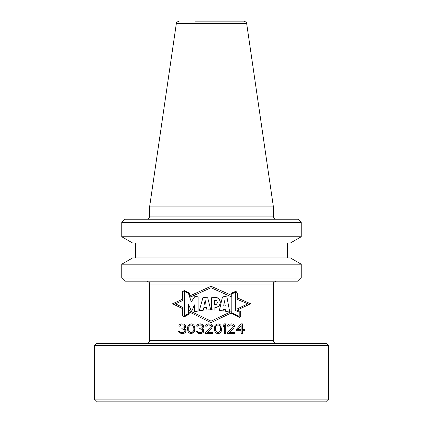 <?xml version="1.0" encoding="UTF-8"?>
<svg xmlns="http://www.w3.org/2000/svg" width="423" height="423" viewBox="0 0 423 423"><rect width="100%" height="100%" fill="white"/><g stroke="black" fill="none" stroke-linecap="round" stroke-linejoin="round"><path stroke-width="0.63" d="M153.983 401.85L326.535 401.85L328.481 399.899L94.519 399.899L96.465 401.85L153.983 401.85M94.519 345.501L96.465 343.555L326.535 343.555L328.481 345.501L94.519 345.501L94.519 399.899M182.662 324.901L183.677 325.107L184.692 326.144L183.677 325.107L182.662 324.901L180.833 325.107L179.817 326.144L178.802 326.144L179.003 325.313L178.802 326.144M179.817 324.483L179.003 325.313L180.632 324.071L179.817 324.483M180.547 307.68L172.568 303.762L182.9 299.061M237.017 310.233L250.553 303.762L237.398 297.935L237.398 293.313L235.939 291.246L230.969 293.303L230.969 295.08L211.035 286.244L190.101 295.777L189.065 292.816L184.417 290.58L182.704 291.315L182.704 299.151L172.568 303.762L182.9 308.832M181.441 333.61L179.209 332.573L178.601 331.331L179.209 332.573L181.441 333.61L183.878 333.403L185.3 332.573L185.909 331.331L185.708 329.67L185.3 329.046L184.285 328.634L185.501 327.386L185.501 325.313L183.878 324.071L180.632 324.071L182.054 323.859M184.893 330.5L184.486 329.67L184.893 330.5L184.692 331.743L182.863 332.573L180.632 332.367L179.616 331.331L178.601 331.331M182.662 329.046L184.486 329.67L183.878 329.253L181.848 329.046L181.848 328.216L183.878 327.804L182.662 328.216M184.285 327.386L184.692 326.556L184.285 327.386M184.692 326.144L184.692 326.556M231.164 311.608L231.164 313.036L239.323 317.202L240.708 316.15L240.708 311.645L237.023 310.26L240.708 311.645L240.708 316.15L239.323 317.202L231.164 313.036L231.164 311.608L211.035 321.136L231.164 311.608L211.035 321.136L188.996 310.477L188.996 314.009L184.412 316.568L182.9 315.801L182.9 307.563L175.471 303.762L182.9 307.563L175.471 303.762L182.9 300.446L175.471 303.762L182.9 300.446L182.9 291.447L182.9 300.446M237.023 309.054L237.023 310.26L237.023 309.054L247.889 303.762L237.023 309.054L247.889 303.762L237.203 299.389L247.889 303.762L237.203 299.389L237.203 293.377L237.203 299.389M231.159 296.766L231.164 293.435L235.907 291.473L237.203 293.377L235.907 291.473L231.164 293.435L231.159 296.766L211.035 287.73L231.159 296.766L211.035 287.73L190.361 297.11L188.907 292.954L184.412 290.797L182.9 291.447L184.412 290.797L188.907 292.954L190.361 297.11L211.035 287.73L190.361 297.11L188.907 292.954M184.423 291.473L184.423 315.791L188.468 313.586L184.423 315.791L184.423 291.473L188.468 293.409L184.423 291.473L188.468 293.409L191.275 301.816L188.468 293.409L191.275 301.816L195.003 296.301L191.275 301.816M198.096 296.914L195.003 296.301L198.096 296.914L198.096 310.984L194.448 311.767L194.448 304.846L194.448 311.767L198.096 310.984L198.096 296.914M194.448 304.846L191.593 311.619L194.448 304.846L191.593 311.619L188.468 304.137L188.468 313.586L184.423 315.791M201.364 310.461L203.241 310.233L203.833 307.68L206.44 307.452L206.969 309.953L210.77 309.853L206.969 309.953L206.44 307.452L203.833 307.68L203.241 310.233L199.281 310.778L202.992 297.475L207.709 297.781L202.992 297.475L199.281 310.778L200.375 310.593M210.77 309.853L207.709 297.781L210.77 309.853M214.889 307.357C221.8 308.267 221.864 296.343 214.71 297.596L211.648 297.697L211.648 309.816L214.889 310.059L211.648 309.816L211.648 297.697L214.71 297.596C222.387 297.168 221.869 307.558 214.889 307.357L214.889 310.059L214.889 307.357L215.587 307.336M223.82 296.729L222.445 297.009L219.384 310.44L223.101 310.889L219.384 310.44L222.445 297.009L225.216 296.428M226.749 296.068L229.747 312.132L225.692 311.344L229.747 312.132L226.749 296.068L222.445 297.009M225.692 311.344L225.512 309.715L223.397 309.35L223.101 310.889L223.397 309.35L225.512 309.715L225.692 311.344M231.83 293.832L235.696 292.245L231.83 293.832L235.696 292.245L235.696 310.651L239.201 312.079L239.201 316.393L231.83 312.708L239.201 316.393L231.83 312.708L231.83 293.832L231.83 312.708M239.201 316.393L239.201 312.079L235.696 310.651L235.696 292.245M225.274 305.982L224.454 300.753L223.725 305.84L224.454 300.753L223.725 305.84L225.274 305.982L223.725 305.84L225.274 305.982L224.454 300.753M214.71 304.639C217.856 305.274 218.215 299.452 214.71 300.288L214.71 304.639L214.71 300.288C218.146 299.542 217.972 305.263 214.71 304.639L214.889 304.655M205.15 300.404L204.076 304.988L206.107 304.872L204.076 304.988L206.107 304.872L205.15 300.404L206.107 304.872L205.15 300.404L204.076 304.988M191.191 324.901L192.814 325.52L193.628 326.768L193.829 328.01L193.628 326.768L192.206 325.107L190.176 325.107L188.753 326.768L188.753 330.707L190.176 332.367L192.206 332.367L191.191 332.573M192.814 331.949L192.206 332.367L193.628 330.707L192.814 331.949M193.829 329.464L193.829 328.01M215.36 329.464L215.561 330.707L215.561 326.768L216.983 325.107L217.998 324.901L219.622 325.52L220.436 326.768L220.637 329.464L220.637 328.01M217.998 332.573L216.375 331.949L215.561 330.707L216.983 332.367L219.014 332.367L220.436 330.707L220.637 329.464M241.152 325.52L241.152 329.464L237.7 329.464L241.152 325.52M237.203 297.845L250.553 303.762L237.229 310.128L240.904 311.513L240.904 316.245L239.344 317.43L230.932 313.136L211.035 322.643L189.192 311.925L189.192 314.125L184.417 316.79L182.704 315.923L184.417 316.79L189.192 314.125M182.704 308.737L182.704 315.923M191.191 333.61L193.422 332.779L194.443 331.331L194.844 327.804L194.035 325.313L192.407 324.071L191.191 323.859L188.954 324.69L187.939 326.144L187.537 327.804L187.939 331.331L188.954 332.779L191.191 333.61L189.975 333.403L188.346 332.161L187.537 329.67M199.312 333.61L198.503 333.403L201.75 333.403L203.172 332.573L203.78 331.331L203.579 329.67L203.172 329.046L202.157 328.634L202.971 328.01L203.579 326.556L203.378 325.313L202.564 324.483L200.328 323.859L198.503 324.071L196.875 325.313L196.674 326.144L197.689 326.144L198.704 325.107L201.549 325.107L200.534 324.901M197.689 332.986L198.503 333.403L196.674 331.949L197.689 332.986M196.473 331.331L196.674 331.949L196.473 331.331L197.488 331.331L198.503 332.367L201.75 332.367L200.735 332.573M202.157 332.161L202.564 331.743L202.157 332.161M202.765 331.331L202.564 331.743L202.765 330.5L202.363 329.67L201.75 329.253L199.719 329.046L199.719 328.216L201.75 327.804L200.534 328.216M202.157 327.386L202.564 326.556L202.157 327.386M202.564 326.144L202.157 325.52L202.564 326.556M202.157 325.52L201.549 325.107L202.157 325.52M211.5 326.144L211.093 325.52L211.5 326.144L211.093 327.386L205.409 332.573L205.409 333.61L212.716 333.61L212.716 332.573L207.032 332.573L212.108 328.01M209.47 324.901L211.093 325.52L208.655 324.901L207.64 325.107L206.625 326.144L205.61 326.144L205.816 325.313L205.61 326.144M206.625 324.483L205.816 325.313L207.439 324.071L206.625 324.483M208.862 323.859L207.439 324.071L210.892 324.071L212.515 325.313L211.701 324.483M212.716 326.144L212.716 326.556M217.998 333.61L220.235 332.779L221.25 331.331L220.843 332.161L219.22 333.403L216.782 333.403L215.154 332.161L214.345 329.67L214.345 327.804L215.154 325.313L216.782 324.071L219.22 324.071L217.998 323.859M220.235 324.69L219.22 324.071L220.235 324.69M221.25 326.144L220.843 325.313L221.25 326.144M221.657 327.804L221.657 329.67M221.25 331.331L221.451 330.707L221.25 331.331M224.497 333.61L225.718 333.61L225.718 323.859L224.497 323.859L223.281 325.313L223.281 326.974L224.497 325.52L224.497 333.61M233.025 327.386L227.341 332.573L233.025 327.386L233.433 326.556L232.417 325.107L229.578 325.107L228.557 326.144L227.542 326.144L227.748 325.313L229.372 324.071L232.824 324.071L231.608 323.859M233.639 324.483L232.824 324.071L234.448 325.313L233.639 324.483M234.654 326.144L234.654 326.556M234.046 328.01L228.965 332.573L234.654 332.573L234.654 333.61L227.341 333.61L227.341 332.573M241.152 333.61L241.152 330.707L236.277 330.707L236.277 329.464L241.152 323.859L242.368 323.859L242.368 329.464L244.399 329.464L244.399 330.707L242.368 330.707L242.368 333.61L241.152 333.61M211.035 321.136L188.996 310.477L211.035 321.136M237.398 293.313L235.939 291.246L230.969 293.303M189.065 292.816L184.417 290.58L182.704 291.315M182.704 299.151L180.547 300.129M230.932 313.136L239.344 317.43L240.904 316.245M206.44 307.452L206.969 309.953L209.3 309.853M209.824 309.848L210.284 309.853M206.387 297.739L205.927 297.723M205.234 297.692L204.166 297.612M216.142 307.278L216.65 307.183M217.866 306.728L218.21 306.522M218.522 306.284L218.807 306.03M218.955 305.877L219.172 305.612M219.817 304.375L219.934 303.968M220.018 303.592L220.113 302.974M220.182 302.006L220.172 301.52M220.034 300.727L219.907 300.341M219.41 299.458L219.183 299.177M218.94 298.929L218.638 298.68M218.257 298.421L217.861 298.204M217.025 297.882L216.634 297.781M216.439 297.739L215.339 297.602M215.413 300.335L215.719 300.383M217.306 302.075L217.295 302.419M216.862 303.772L216.624 304.052M220.716 310.588L222.08 310.752M184.893 331.331L184.285 332.161L182.863 332.573M191.191 323.859L189.975 324.071L188.346 325.313L187.537 327.804M199.926 323.859L197.689 324.483L196.674 326.144M200.534 329.046L201.75 329.253L202.765 330.5M211.5 326.556L211.093 327.386L205.409 332.573M215.36 328.01L215.561 326.768L216.375 325.52L217.998 324.901M223.281 326.974L224.497 325.52M228.557 326.144L229.578 325.107L230.593 324.901M241.152 323.859L236.277 329.464M168.19 281.163L298.115 281.163L301.234 278.043L121.766 278.043L124.885 281.163L168.19 281.163M121.766 264.195L132.563 257.961L290.437 257.961L301.234 264.195L121.766 264.195L121.766 278.043M172.034 242.987L290.437 242.987L301.234 236.753L121.766 236.753L132.563 242.987L172.034 242.987M121.766 222.361L124.885 219.241L298.115 219.241L301.234 222.361L121.766 222.361L121.766 236.753M149.599 206.879L176.317 23.651L246.683 23.651L273.401 206.879L149.599 206.879L149.599 216.121C149.414 218.014 148.373 219.056 146.48 219.241M195.357 21.15L243.791 21.15L195.357 21.15M188.996 311.83L211.035 322.643L231.164 313.025M231.159 295.164L211.035 286.244L189.922 295.862M182.9 307.563L182.9 315.801L184.412 316.568L188.996 314.009L188.996 310.477M240.708 311.645L237.017 310.26M191.593 311.619L188.468 304.137L188.468 313.586M199.281 310.778L203.241 310.233M223.101 310.889L223.397 309.35M273.401 340.631L273.401 284.087L149.599 284.087L149.599 340.631L273.401 340.631C273.813 341.038 272.28 342.043 276.33 343.555M149.599 216.121L273.401 216.121C273.586 218.014 274.627 219.056 276.52 219.241M328.481 345.501L328.481 399.899M149.599 340.631C149.187 341.038 150.72 342.043 146.67 343.555M273.401 284.087C274.104 283.315 271.894 282.998 276.33 281.163M149.599 284.087C149.055 283.495 150.9 282.828 146.67 281.163M301.234 264.195L301.234 278.043M287.323 242.987L287.323 257.961M135.677 242.987L135.677 257.961M301.234 222.361L301.234 236.753M273.401 206.879L273.401 216.121M176.317 23.651C176.682 23.381 175.534 22.356 179.209 21.15M246.683 23.651C246.36 23.45 247.423 22.324 243.791 21.15"/></g></svg>
